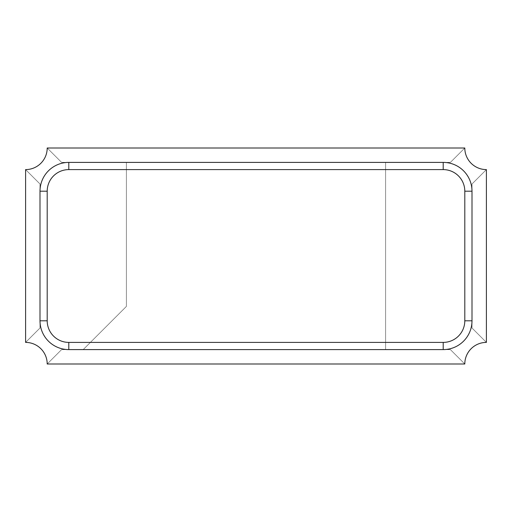 <?xml version="1.0" encoding="UTF-8"?>
<svg xmlns="http://www.w3.org/2000/svg" width="512" height="512" viewBox="0 0 512 512"><rect width="100%" height="100%" fill="white"/><g stroke="black" fill="none" stroke-linecap="round" stroke-linejoin="round"><path stroke-width="0.38" stroke-dasharray="2.56 1.92" d="M486.4 342.4L486.4 169.6L472 184L472 328L486.4 342.4A21.6 21.6 0 0 0 464.8 364L450.4 349.6L385.6 349.6L385.6 162.4L450.4 162.4L464.8 148L47.2 148L61.6 162.4L126.4 162.4L126.4 306.4L83.2 349.6L61.6 349.6L47.2 364L464.8 364L450.4 349.6L385.6 349.6L385.6 162.4L450.4 162.4L464.8 148A21.6 21.6 0 0 0 486.4 169.6L472 184L472 328L486.4 342.4L486.4 169.6L472 184L472 328L486.4 342.4L486.4 169.6A21.6 21.6 0 0 1 464.8 148L47.2 148L61.6 162.4L126.4 162.4L126.4 306.4L83.2 349.6L61.6 349.6L47.2 364A21.6 21.6 0 0 0 25.6 342.4L40 328L40 184L25.6 169.6L25.6 342.4L40 328L40 184L25.6 169.6A21.6 21.6 0 0 0 47.2 148L61.6 162.4L126.4 162.4L126.4 306.4L83.2 349.6L61.6 349.6L47.2 364A21.6 21.6 0 0 0 25.6 342.4L40 328L40 184L25.6 169.6L25.6 342.4A21.6 21.6 0 0 1 47.2 364A21.6 21.6 0 0 0 25.6 342.4L25.6 169.6A21.6 21.6 0 0 0 47.2 148A21.6 21.6 0 0 1 25.6 169.6A21.6 21.6 0 0 0 47.2 148L464.8 148A21.6 21.6 0 0 0 486.4 169.6A21.6 21.6 0 0 1 464.8 148A21.6 21.6 0 0 0 486.4 169.6L472 184L472 328L486.4 342.4A21.6 21.6 0 0 0 464.8 364L450.4 349.6L385.6 349.6L385.6 162.4L450.4 162.4L464.8 148L450.4 162.4L385.6 162.4L385.6 349.6L450.4 349.6L464.8 364A21.6 21.6 0 0 1 486.4 342.4A21.6 21.6 0 0 0 464.8 364L47.2 364L464.8 364A21.6 21.6 0 0 1 486.4 342.4M472 191.2A28.8 28.8 0 0 0 443.2 162.4L68.8 162.4A28.8 28.8 0 0 0 40 191.2L40 320.8A28.8 28.8 0 0 0 68.8 349.6L443.2 349.6A28.8 28.8 0 0 0 472 320.8L472 191.2M25.6 169.6A21.6 21.6 0 0 0 47.2 148L61.6 162.4L126.4 162.4L126.4 306.4L83.2 349.6L61.6 349.6L47.2 364A21.6 21.6 0 0 0 25.6 342.4L40 328L40 184L25.6 169.6"/><path stroke-width="0.77" d="M486.4 342.4L486.4 169.6A21.6 21.6 0 0 1 464.8 148L47.2 148A21.6 21.6 0 0 1 25.6 169.6L25.6 342.4A21.6 21.6 0 0 1 47.2 364L464.8 364A21.6 21.6 0 0 1 486.4 342.4M47.2 191.2L40 191.2A28.8 28.8 0 0 1 68.8 162.4L443.2 162.4A28.8 28.8 0 0 1 472 191.2L472 320.8A28.8 28.8 0 0 1 443.2 349.6L68.8 349.6A28.8 28.8 0 0 1 40 320.8L40 191.2A28.8 28.8 0 0 1 68.8 162.4L68.8 169.6A21.6 21.6 0 0 0 47.2 191.2L47.2 320.8A21.6 21.6 0 0 0 68.8 342.4L443.2 342.4A21.6 21.6 0 0 0 464.8 320.8L464.8 191.2A21.6 21.6 0 0 0 443.2 169.6L68.8 169.6M443.2 169.6L443.2 162.4A28.8 28.8 0 0 1 472 191.2L464.8 191.2M68.8 342.4L68.8 349.6A28.8 28.8 0 0 1 40 320.8L47.2 320.8M464.8 320.8L472 320.8A28.8 28.8 0 0 1 443.2 349.6L443.2 342.4"/></g></svg>
